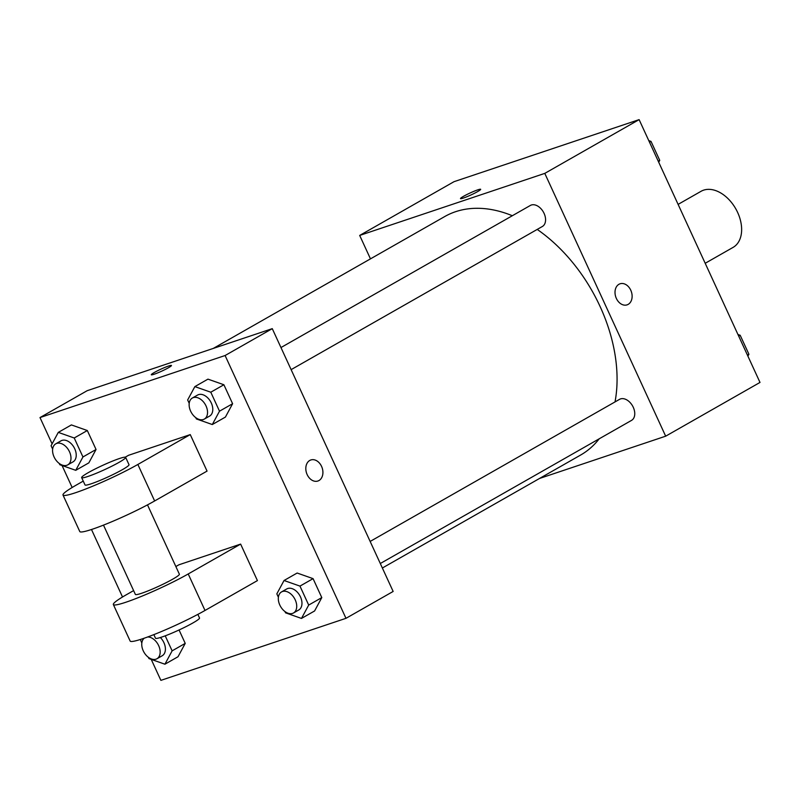 <?xml version="1.0" encoding="UTF-8"?>
<svg xmlns="http://www.w3.org/2000/svg" width="800" height="800" viewBox="0 0 800 800"><rect width="100%" height="100%" fill="white"/><g stroke="black" fill="none" stroke-linecap="round" stroke-linejoin="round"><path stroke-width="1.2" d="M705.2 263.28L733.05 247.41A32.29 21.46 -119.7 0 0 735.72 208.72A32.29 21.46 -119.7 0 0 701.08 191.29L678.11 204.38M370.47 258.87L359.69 235.43L454.02 181.68L639.12 119.63L760 382.43L665.67 436.18L539.53 478.46M359.69 235.43L544.79 173.38L639.12 119.63M544.79 173.38L665.67 436.18M620.04 283.8A11.1 8.22 -108.5 0 1 631.09 290.96A11.1 8.22 -108.5 0 1 628.18 304.37A11.1 8.22 -108.5 0 1 627.1 304.85A11.1 8.22 -108.5 0 1 615.77 296.94A11.1 8.22 -108.5 0 1 620.04 283.8A11.1 8.22 -108.5 0 1 631.09 290.96A11.1 8.22 -108.5 0 1 628.19 304.36A11.1 8.22 -108.5 0 1 627.1 304.85M382.36 568.01L580.62 455.05A137.25 91.22 -119.7 0 0 599.21 438.8M615.02 401.92A137.25 91.22 -119.7 0 0 537.22 229.42M512.33 215.73A137.25 91.22 -119.7 0 0 444.73 216.55L213.3 348.41M291.12 369.64L542.36 226.49A12.11 8.05 -119.7 0 0 543.36 211.98A12.11 8.05 -119.7 0 0 530.37 205.45L280.96 347.55M380.3 563.52L631.54 420.38A12.11 8.05 -119.7 0 0 632.54 405.87A12.11 8.05 -119.7 0 0 619.55 399.34L370.14 541.44M460.5 198.59A11.1 1.08 155.3 0 1 466.57 194.69A11.1 1.08 155.3 0 1 477.79 189.85A11.1 1.08 155.3 0 1 480.67 189.31A11.1 1.08 155.3 0 1 471.03 194.93A11.1 1.08 155.3 0 1 460.5 198.59A11.1 1.08 155.3 0 1 466.56 194.7A11.1 1.08 155.3 0 1 477.79 189.85A11.1 1.08 155.3 0 1 480.67 189.32M52.1 443.87L40 417.57L87.17 390.7L272.27 328.65L393.15 591.45L345.98 618.32L160.88 680.37L151.23 659.39M737.95 334.5L740.19 335.28L748.92 354.25L747.9 356.13M738.7 336.13L740.19 335.28M747.43 355.1L748.92 354.25M648.77 140.61L651.01 141.4L659.74 160.36L658.72 162.24M649.53 142.24L651.01 141.4M658.25 161.21L659.74 160.36M141.82 643.03L140.34 639.49M165.22 635.84L172.13 650.85L164.92 664.21L148.99 658.6L148.41 657.34M144.24 638.2A12.11 8.05 -119.7 0 0 143.9 652.1A12.11 8.05 -119.7 0 0 155.99 659.18A12.11 8.05 -119.7 0 0 156.95 658.75L162.19 655.77A12.11 8.05 -119.7 0 0 160.35 637.53M172.13 650.85L185.23 643.38L179.06 629.98L185.23 643.38L178.02 656.74L164.92 664.21M156.95 658.75A12.11 8.05 -119.7 0 0 158.87 646.1A12.11 8.05 -119.7 0 0 147.66 636.98M52.65 449.14L51.08 445.75L58.29 432.39L74.22 437.99L82.95 456.96L75.74 470.32L59.81 464.72L59.23 463.45M67.77 464.86L73.01 461.88A12.11 8.05 -119.7 0 0 74.01 447.37A12.11 8.05 -119.7 0 0 61.02 440.83L55.78 443.82A12.11 8.05 -119.7 0 0 54.41 457.63A12.11 8.05 -119.7 0 0 66.81 465.29A12.11 8.05 -119.7 0 0 67.77 464.86A12.11 8.05 -119.7 0 0 68.77 450.36A12.11 8.05 -119.7 0 0 55.78 443.82M58.29 432.39L71.39 424.92L87.32 430.53L96.05 449.49L88.84 462.86L75.74 470.32M74.22 437.99L87.32 430.53L96.05 449.49L88.84 462.86M82.95 456.96L96.05 449.49M278.39 597.25L276.83 593.86L284.04 580.5L299.97 586.1L308.69 605.07L301.48 618.43L285.55 612.83L284.97 611.56M293.51 612.97L298.75 609.99A12.11 8.05 -119.7 0 0 299.75 595.48A12.11 8.05 -119.7 0 0 286.76 588.94L281.52 591.93A12.11 8.05 -119.7 0 0 280.15 605.74A12.11 8.05 -119.7 0 0 292.56 613.4A12.11 8.05 -119.7 0 0 293.51 612.97A12.11 8.05 -119.7 0 0 294.51 598.47A12.11 8.05 -119.7 0 0 281.52 591.93M284.04 580.5L297.14 573.03L313.07 578.64L321.79 597.6L314.59 610.97L301.48 618.43M299.97 586.1L313.07 578.64L321.79 597.6L314.59 610.97M308.69 605.07L321.79 597.6M189.21 403.36L187.65 399.97L194.86 386.61L210.79 392.21L219.51 411.18L212.3 424.54L196.37 418.94L195.79 417.67M204.33 419.08L209.58 416.1A12.11 8.05 -119.7 0 0 210.57 401.59A12.11 8.05 -119.7 0 0 197.59 395.05L192.34 398.04A12.11 8.05 -119.7 0 0 190.97 411.85A12.11 8.05 -119.7 0 0 203.38 419.51A12.11 8.05 -119.7 0 0 204.33 419.08A12.11 8.05 -119.7 0 0 205.33 404.58A12.11 8.05 -119.7 0 0 192.34 398.04M194.86 386.61L207.96 379.14L223.89 384.75L232.61 403.72L225.41 417.08L212.3 424.54M210.79 392.21L223.89 384.75L232.61 403.72L225.41 417.08M219.51 411.18L232.61 403.72M122.52 596.99L91.49 529.51M72.16 487.49L62.05 465.5M171.46 365.49A11.1 1.08 -24.7 0 0 165.06 367.35A11.1 1.08 -24.7 0 0 154.31 372.5A11.1 1.08 155.3 0 1 165.08 367.34A11.1 1.08 155.3 0 1 171.46 365.48A11.1 1.08 155.3 0 1 161.83 371.1A11.1 1.08 155.3 0 1 151.29 374.76A11.1 1.08 155.3 0 1 154.31 372.49A11.1 1.08 -24.7 0 0 151.29 374.76M40 417.57L225.1 355.52L272.27 328.65L393.15 591.45M87.17 390.7L272.27 328.65M307.16 474.6A11.1 8.22 -108.5 0 1 310.84 459.97A11.1 8.22 -108.5 0 1 322.16 467.88A11.1 8.22 -108.5 0 1 317.89 481.02A11.1 8.22 -108.5 0 1 307.16 474.6M225.1 355.52L345.98 618.32M317.89 481.02A11.1 8.22 71.5 0 0 322.16 467.89A11.1 8.22 71.5 0 0 310.84 459.97M207.96 379.14L223.89 384.75M71.39 424.92L87.32 430.53M185.23 643.38L178.02 656.74M297.14 573.03L313.07 578.64M190.26 434.6L207.05 471.1L154.64 500.96A48.44 4.7 -24.7 0 1 107.65 523.45A48.44 4.7 -24.7 0 1 79.79 531.55L63 495.04A48.44 4.7 -24.7 0 0 90.86 486.95A48.44 4.7 -24.7 0 0 137.86 464.46L190.26 434.6L128.56 455.29L125.24 457.18M240.63 544.1L188.22 573.96A48.44 4.7 155.3 0 1 141.23 596.45A48.44 4.7 155.3 0 1 113.36 604.55L130.15 641.05A48.44 4.7 -24.7 0 0 158.02 632.95A48.44 4.7 -24.7 0 0 205.01 610.46L257.42 580.6L240.63 544.1L178.93 564.79L175.86 566.54M103.49 525.12L135.37 594.42A24.22 2.35 -24.7 0 0 141.65 593.26A24.22 2.35 -24.7 0 0 166.15 582.68A24.22 2.35 -24.7 0 0 179.37 574.18L147.5 504.88M133.61 590.61L126.52 594.65A48.44 4.7 155.3 0 0 113.36 604.55M153.85 634.62L155.51 638.23A24.22 2.35 -24.7 0 0 161.79 637.06A24.22 2.35 -24.7 0 0 186.3 626.48A24.22 2.35 -24.7 0 0 199.52 617.98L197.86 614.38M81.64 477.62L85 484.92A24.22 2.35 -24.7 0 0 107.99 476.94A24.22 2.35 -24.7 0 0 129.01 464.68L125.65 457.38A24.22 2.35 155.3 0 1 104.63 469.64A24.22 2.35 155.3 0 1 81.64 477.62A24.22 2.35 155.3 0 1 94.86 469.13A24.22 2.35 155.3 0 1 119.37 458.55A24.22 2.35 155.3 0 1 125.65 457.38M83.24 481.11L76.15 485.15A48.44 4.7 -24.7 0 0 63 495.04M188.22 573.96L205.01 610.46M137.86 464.46L154.64 500.96"/></g></svg>

